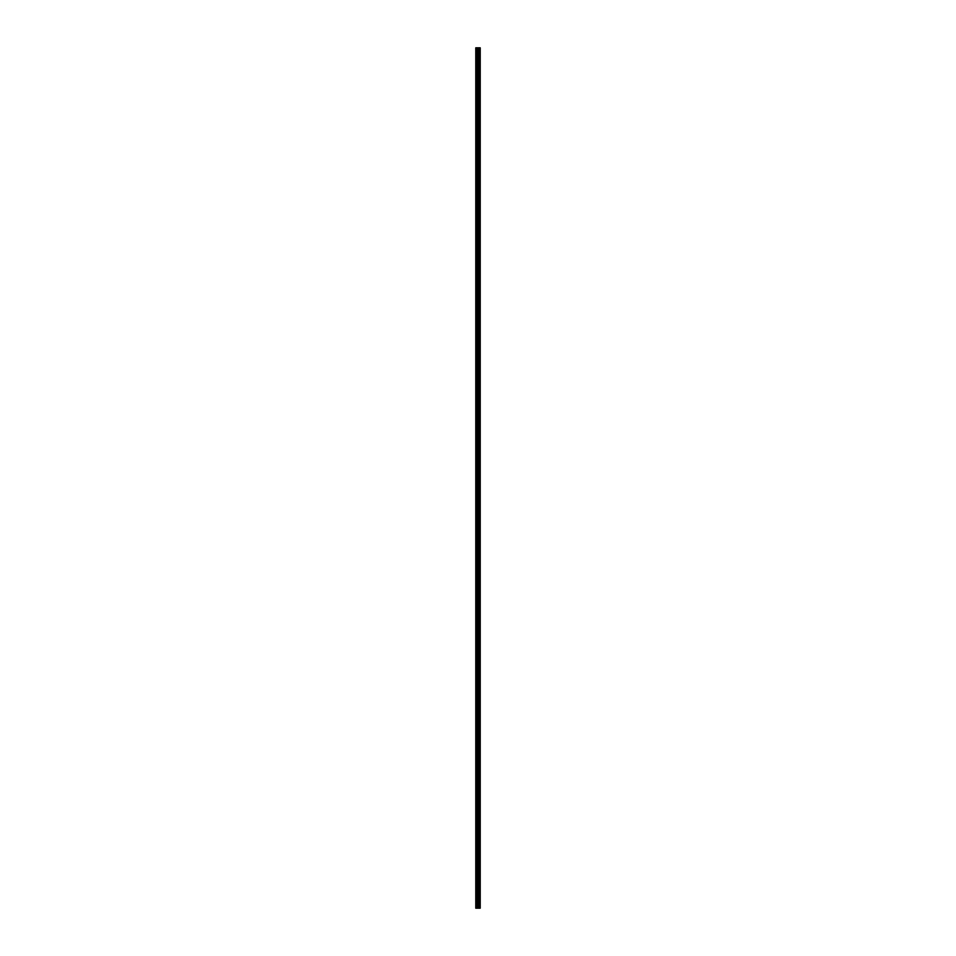 <?xml version="1.0" encoding="UTF-8"?>
<svg xmlns="http://www.w3.org/2000/svg" width="956" height="956" viewBox="0 0 956 956"><rect width="100%" height="100%" fill="white"/><g stroke="black" fill="none" stroke-linecap="round" stroke-linejoin="round"><path stroke-width="1.43" d="M477.642 908.2L480.223 908.2L480.223 47.8L475.777 47.8L475.777 908.2L477.642 908.2L477.642 47.8M479.099 47.8L479.099 908.2L479.075 47.8M479.554 47.8L479.554 908.2L479.542 47.8M479.685 47.8L479.685 908.2L479.649 47.8M480.223 47.8L480.211 908.2M480.163 908.2L480.163 47.8M478.466 908.2L478.466 47.8M478.323 908.2L478.323 47.8M475.992 908.2L475.992 47.8M479.781 908.2L479.781 47.8M479.434 908.2L479.434 47.8M479.207 908.2L479.207 47.8M478.992 908.2L478.992 47.8M478.944 908.2L478.944 47.8M478.86 908.2L478.86 47.8M478.263 908.2L478.263 47.8M478.179 908.2L478.179 47.8M477.725 908.2L477.725 47.8M476.948 908.2L476.948 47.8M476.745 908.2L476.745 47.8"/></g></svg>
